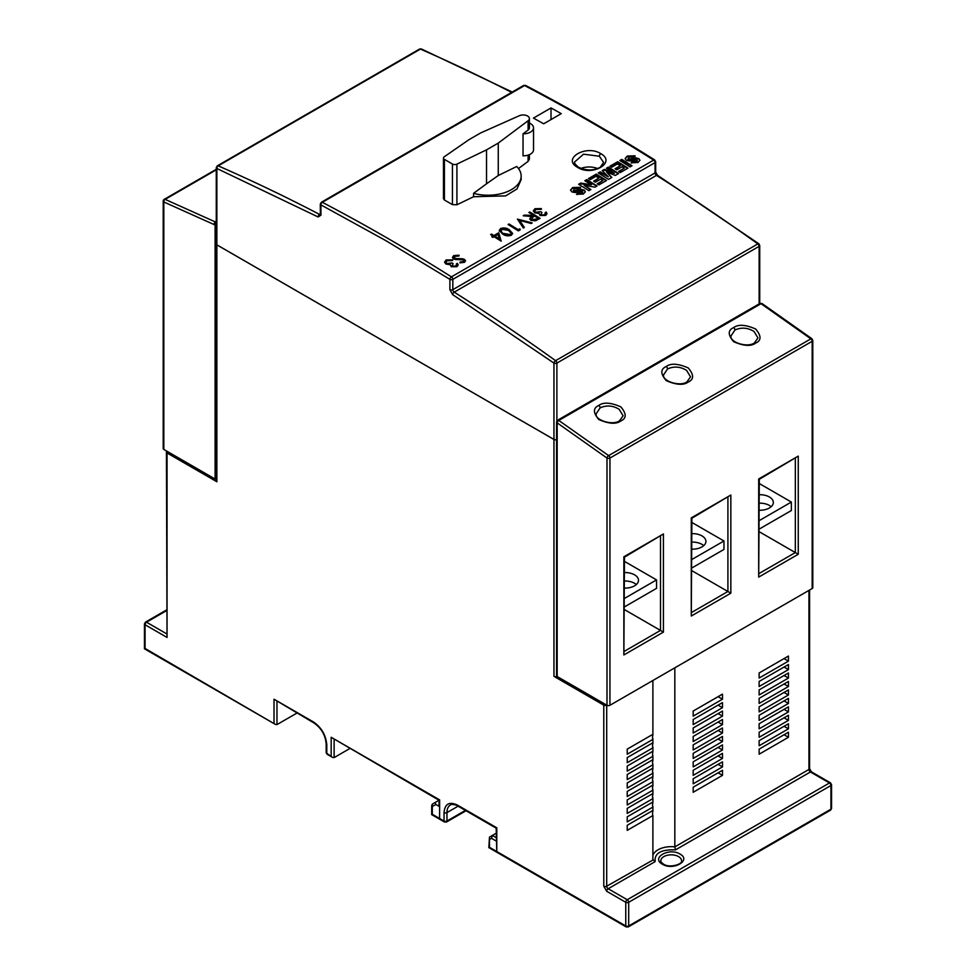 <?xml version="1.0" encoding="UTF-8"?>
<svg xmlns="http://www.w3.org/2000/svg" width="976" height="976" viewBox="0 0 976 976"><rect width="100%" height="100%" fill="white"/><g stroke="black" fill="none" stroke-linecap="round" stroke-linejoin="round"><path stroke-width="1.46" d="M687.006 381.823L690.532 376.858L686.579 370.355C680.235 366.537 673.879 366.073 667.535 368.952L663.582 374.857C662.045 381.152 680.174 387.008 687.006 381.823L687.006 381.823A2.074 1.196 60 0 1 688.214 382.031C683.639 385.471 676.307 384.995 666.23 380.616C660.41 373.771 660.41 369.074 666.23 366.512C670.805 363.072 678.125 363.548 688.214 367.928C694.034 374.772 694.034 379.469 688.214 382.031M619.601 420.741L623.115 415.776L619.162 409.286C612.818 405.467 606.462 404.991 600.118 407.87L596.165 413.787C594.628 420.07 612.757 425.939 619.601 420.741L619.601 420.741A2.074 1.196 60 0 1 620.797 420.949C616.222 424.389 608.89 423.926 598.813 419.534C592.993 412.702 592.993 407.992 598.813 405.443C603.388 402.002 610.708 402.466 620.797 406.846C626.616 413.69 626.616 418.387 620.797 420.949M754.424 342.893L757.949 337.94L753.997 331.437C747.653 327.619 741.296 327.155 734.952 330.022L731 335.939C729.462 342.222 747.592 348.09 754.424 342.893L754.424 342.893A2.074 1.196 60 0 1 755.631 343.101C751.056 346.541 743.724 346.077 733.647 341.698C727.815 334.853 727.815 330.156 733.647 327.594C738.21 324.154 745.542 324.618 755.631 328.997C761.451 335.842 761.451 340.551 755.631 343.101M759.291 510.253A13.469 7.784 0 0 0 773.334 502.481A13.469 7.784 0 0 0 769.393 496.979A13.469 7.784 0 0 0 759.291 494.71M759.291 503.165A13.469 7.784 180 0 1 769.393 505.446A13.469 7.784 180 0 1 771.162 506.715M624.469 572.558A13.469 7.784 180 0 1 634.559 574.827A13.469 7.784 180 0 1 638.499 580.33A13.469 7.784 180 0 1 624.469 588.101M636.34 584.551A13.469 7.784 0 0 0 634.559 583.282A13.469 7.784 0 0 0 624.469 581.013M691.874 549.171A13.469 7.784 0 0 0 705.916 541.399A13.469 7.784 0 0 0 701.976 535.897A13.469 7.784 0 0 0 691.874 533.628M691.874 542.095A13.469 7.784 180 0 1 701.976 544.364A13.469 7.784 180 0 1 703.745 545.633M529.395 123.061A10.358 5.978 180 0 1 530.505 123.623A10.358 5.978 180 0 1 533.53 127.856A10.358 5.978 180 0 1 523.038 133.834L523.038 155.831A10.358 5.978 0 0 0 533.53 149.853L533.53 127.856M473.58 193.321A33.16 19.142 180 0 0 521.16 176.083A33.16 19.142 180 0 0 516.707 166.493L498.26 175.521L498.26 143.082L528.101 120.743A6.222 3.587 0 0 0 529.395 118.547A6.222 3.587 0 0 0 527.565 116.01A6.222 3.587 0 0 0 519.378 115.705L480.668 132.931L468.944 139.702L444.214 156.807A3.318 1.915 0 0 0 443.446 158.027A3.318 1.915 0 0 0 444.422 159.381L452.437 164.017L452.437 204.631L456.914 204.765L456.914 164.127L486.536 149.853L486.536 183.805L473.58 193.321L473.58 196.737L456.914 204.765M578.5 167.189C575.218 164.444 573.925 162.711 574.62 161.967L583.538 154.184L599.349 156.233L603.632 162.431L600.264 167.262C593.371 170.849 586.125 170.824 578.5 167.189A2.074 1.159 121 0 0 577.475 167.286C561.554 158.637 586.381 144.216 600.85 153.708C616.771 162.492 591.92 176.912 577.475 167.286M597.617 168.567A14.506 8.381 0 0 0 581.013 168.409M216.269 221.149L215.11 221.82L215.11 479.045L216.269 478.374M674.831 667.828L674.831 846.875L675.49 849.876C661.008 849.34 654.237 853.244 655.177 861.601L608.17 888.746A2.074 1.196 60 0 1 606.706 886.208L606.706 705.136A2.074 1.196 180 0 1 603.778 705.136L603.778 886.208L606.706 891.283L625.762 902.288L625.762 925.968L489.464 847.314L489.464 837.127L488.854 847.632L626.189 926.919A2.074 1.196 -60 0 1 625.762 925.968A2.074 1.196 -0 0 0 628.69 925.968L830.942 809.202A2.074 1.196 -0 0 0 831.552 808.36L831.552 784.667A2.074 1.196 180 0 1 830.942 785.509L830.942 809.202A2.074 1.196 -120 0 1 830.515 810.153L831.552 808.36M556.906 676.344L556.881 676.356A2.074 1.196 0 0 1 553.953 676.356L603.778 705.136M167.042 451.29L167.042 451.29A2.074 1.196 180 0 0 166.432 452.132A2.074 1.196 180 0 0 167.042 452.986L216.867 481.754L216.867 244.866L553.953 439.481L553.953 676.356M759.133 303.89L759.133 246.33L556.881 363.096A2.074 1.196 180 0 1 553.953 363.096L553.953 439.444L216.867 244.83L216.867 168.482A2.074 1.196 180 0 1 216.269 167.64L216.269 243.988A2.074 1.196 180 0 1 216.269 244A2.074 1.196 0 0 0 216.867 244.83A2.074 1.196 180 0 1 216.269 244.024L216.269 480.9A2.074 1.196 0 0 0 216.867 481.754M655.177 861.601L652.895 859.539L652.895 815.533A18.654 10.773 180 0 1 652.541 813.435A18.654 10.773 180 0 1 652.895 811.337L652.895 806.261A18.654 10.773 0 0 0 652.773 806.664M652.895 802.004L627.226 816.827L627.226 821.902L652.895 807.079A18.654 10.773 180 0 1 652.541 804.98A18.654 10.773 180 0 1 652.895 802.87L652.895 797.795A18.654 10.773 0 0 0 652.773 798.209M652.895 793.537L627.226 808.36L627.226 813.435L652.895 798.612A18.654 10.773 180 0 1 652.541 796.514A18.654 10.773 180 0 1 652.895 794.415L652.895 789.34A18.654 10.773 0 0 0 652.773 789.743M652.895 785.082L627.226 799.893L627.226 804.98L652.895 790.157A18.654 10.773 180 0 1 652.541 788.047A18.654 10.773 180 0 1 652.895 785.948L652.895 780.873A18.654 10.773 0 0 0 652.773 781.288M652.895 776.615L627.226 791.438L627.226 796.514L652.895 781.691A18.654 10.773 180 0 1 652.541 779.592A18.654 10.773 180 0 1 652.895 777.494L652.895 772.419A18.654 10.773 0 0 0 652.773 772.821M652.895 768.149L627.226 782.972L627.226 788.047L652.895 773.236A18.654 10.773 180 0 1 652.541 771.125A18.654 10.773 180 0 1 652.895 769.027L652.895 763.952A18.654 10.773 0 0 0 652.773 764.367M652.895 759.694L627.226 774.517L627.226 779.592L652.895 764.769A18.654 10.773 180 0 1 652.541 762.671A18.654 10.773 180 0 1 652.895 760.572L652.895 755.485A18.654 10.773 0 0 0 652.773 755.9M652.895 751.227L627.226 766.05L627.226 771.125L652.895 756.302A18.654 10.773 180 0 1 652.541 754.204A18.654 10.773 180 0 1 652.895 752.106L652.895 747.03A18.654 10.773 0 0 0 652.773 747.433M652.895 742.773L627.226 757.596L627.226 762.671L652.895 747.848A18.654 10.773 180 0 1 652.541 745.749A18.654 10.773 180 0 1 652.895 743.639L652.895 738.564A18.654 10.773 0 0 0 652.773 738.978M652.895 734.306L627.226 749.129L627.226 754.204L652.895 739.381A18.654 10.773 180 0 1 652.541 737.283A18.654 10.773 180 0 1 652.895 735.184L652.895 680.492M652.895 815.533L627.226 830.356L627.226 825.281L652.895 810.458M759.133 672.976L788.437 656.055L788.437 661.13L759.133 678.052L759.133 672.976M759.133 681.443L788.437 664.522L788.437 669.597L759.133 686.518L759.133 681.443M759.133 689.898L788.437 672.976L788.437 678.052L759.133 694.973L759.133 689.898M759.133 698.365L788.437 681.443L788.437 686.518L759.133 703.44L759.133 698.365M759.133 706.819L788.437 689.898L788.437 694.973L759.133 711.907L759.133 706.819M759.133 715.286L788.437 698.365L788.437 703.44L759.133 720.361L759.133 715.286M759.133 723.741L788.437 706.819L788.437 711.907L759.133 728.828L759.133 723.741M759.133 732.207L788.437 715.286L788.437 720.361L759.133 737.283L759.133 732.207M759.133 740.674L788.437 723.753L788.437 728.828L759.133 745.749L759.133 740.674M759.133 754.204L759.133 749.129L788.437 732.207L788.437 737.283L759.133 754.204M722.484 770.284L722.484 775.359L693.18 792.28L693.18 787.205L722.484 770.284M693.18 778.75L722.484 761.817L722.484 766.904L693.18 783.826L693.18 778.75M693.18 770.284L722.484 753.362L722.484 758.437L693.18 775.359L693.18 770.284M693.18 761.817L722.484 744.895L722.484 749.971L693.18 766.904L693.18 761.817M693.18 753.362L722.484 736.441L722.484 741.516L693.18 758.437L693.18 753.362M693.18 744.895L722.484 727.974L722.484 733.049L693.18 749.971L693.18 744.895M693.18 736.441L722.484 719.519L722.484 724.595L693.18 741.516L693.18 736.441M693.18 727.974L722.484 711.053L722.484 716.128L693.18 733.049L693.18 727.974M693.18 719.519L722.484 702.598L722.484 707.673L693.18 724.595L693.18 719.519M693.18 711.053L722.484 694.131L722.484 699.206L693.18 716.128L693.18 711.053M334.121 739.674L334.121 757.596L349.628 748.641M276.964 701.598L276.964 724.595L296.875 713.102M759.291 529.041L791.365 510.521L791.365 502.054L759.291 483.535M791.365 502.054L759.291 520.574M652.981 860.002L606.706 886.208A2.074 1.196 0 0 1 603.778 886.208M652.895 735.184L652.139 734.745M652.895 743.639L652.139 743.212M652.895 752.106L652.139 751.666M652.895 760.572L652.139 760.133M652.895 769.027L652.139 768.588M652.895 777.494L652.139 777.055M652.895 785.948L652.139 785.509M652.895 794.415L652.139 793.976M652.895 802.87L652.139 802.443M652.895 811.337L652.139 810.897M556.564 439.627A2.074 1.196 180 0 1 553.953 439.481M166.432 452.132L167.042 637.438L167.042 452.986M276.964 724.595L275.488 724.448L145.058 648.442L145.058 624.75L167.042 637.438M334.121 757.596L332.645 757.449L326.789 753.362L326.789 744.895A2.074 1.196 0 0 1 326.179 744.054C325.411 735.135 321.36 728.12 314.028 723.009L274.024 699.206L274.024 722.899M439.029 800.247L439.029 805.822A2.074 1.196 180 0 0 439.603 806.652L435.845 804.48L435.235 802.443L432.734 803.882L439.029 800.247L331.181 737.283L331.181 755.9M439.603 806.652L439.603 818.498L439.639 799.905L331.181 737.283M435.845 804.48L432.307 806.518L432.307 814.289L444.031 821.048A2.074 1.196 0 0 0 446.959 821.048L446.959 812.593A16.58 9.577 60 0 1 450.4 805.005C450.461 803.699 457.366 805.041 457.659 805.92A2.074 1.196 -60 0 1 457.219 804.98C449.265 801.357 444.873 803.895 444.031 812.593L444.031 821.048A2.074 1.196 -60 0 0 444.458 821.999L446.532 821.999A2.074 1.196 60 0 0 446.959 821.048L465.406 810.409M457.659 805.92L496.186 828.173L496.76 851.499L496.796 827.819L457.219 804.98M624.469 561.383L656.543 579.903L656.543 588.357L624.469 606.877M624.469 598.422L656.543 579.903M557.174 676.527L557.174 422.889A2.074 1.196 180 0 1 556.564 422.035L556.564 675.685A2.074 1.196 0 0 0 557.174 676.527L606.999 705.294A2.074 1.196 0 0 0 609.939 705.294L812.178 588.528A2.074 1.196 0 0 0 812.788 587.686L812.788 340.441A2.074 1.196 180 0 1 812.178 341.283L812.178 588.528M691.874 567.959L723.96 549.439L723.96 540.985L691.874 522.465M723.96 540.985L691.874 559.492M784.045 658.593L788.437 661.13M784.045 667.059L788.437 669.597M784.045 675.514L788.437 678.052M784.045 683.981L788.437 686.518M784.045 692.435L788.437 694.973M784.045 700.902L788.437 703.44M784.045 709.357L788.437 711.907M784.045 717.824L788.437 720.361M784.045 726.29L788.437 728.828M784.045 734.745L788.437 737.283M718.092 772.821L722.484 775.359M718.092 764.367L722.484 766.904M718.092 755.9L722.484 758.437M718.092 747.433L722.484 749.971M718.092 738.978L722.484 741.516M718.092 730.512L722.484 733.049M718.092 722.057L722.484 724.595M718.092 713.59L722.484 716.128M718.092 705.136L722.484 707.673M718.092 696.669L722.484 699.206M496.186 833.248L489.464 837.127L492.392 835.432L491.538 838.323L489.464 839.519M215.11 479.045L163.822 449.424A2.074 1.196 0 0 1 163.212 448.582L163.212 201.141A2.074 1.196 180 0 0 163.822 201.983L163.822 449.424M553.953 439.444A2.074 1.196 0 0 0 556.564 439.59M691.874 570.692L730.841 593.188L730.841 495.039L691.276 517.878L691.276 616.027L691.874 518.232L730.841 495.039M759.291 531.774L798.258 554.258L798.258 456.109L758.694 478.96L758.694 577.109L759.291 479.301L798.258 456.109M624.469 609.61L663.424 632.106L663.424 533.957L623.859 556.796L623.859 654.957L624.469 557.15L663.424 533.957M215.11 221.82L213.732 224.407L163.822 201.983A2.074 1.318 -65.8 0 1 165.127 199.372L215.11 221.82M511.375 235.228C508.093 236.326 505.104 235.875 502.445 233.911L499.309 230.36L500.59 228.53C503.872 227.457 506.812 227.908 509.411 229.885L512.632 233.447L511.375 235.228M541.9 212.39L540.948 214.964L544.62 214.769L546.109 212.024L546.963 213.646L545.694 215.428L540.033 215.489L539.118 213.488L534.689 212.805L533.36 210.804L534.933 208.705L541.375 208.596L535.97 209.364L534.714 210.975L535.531 212.219L540.85 211.743A1964.834 1134.405 60 0 1 541.9 212.39M540.46 214.403L540.948 215.464L544.62 214.769M545.535 213.768L545.194 212.548M581.476 191.137C578.243 192.65 575.023 192.894 571.802 191.845L570.545 190.027L572.729 187.538L580.488 187.319L578.646 188.539L574.388 188.636L573.754 190.698L581.245 189.393L584.234 190.113L585.332 191.735L583.404 194.004L576.548 194.322L578.39 193.102L581.672 192.943L582.696 191.918L581.476 191.137M573.266 190.662L573.754 191.394L573.351 190.296M581.672 192.943L582.696 192.382L582.391 191.345M580.769 183.061L591.468 184.83A1964.834 1134.405 -120 0 0 584.831 180.719L586.808 179.572A1964.834 1134.405 60 0 1 597.056 185.965L595.006 187.148L584.136 185.33A1964.834 1134.405 60 0 1 590.883 189.527L588.906 190.662A1964.834 1134.405 -120 0 0 578.646 184.281L580.769 183.061L579.341 184.708M596.007 176.302L590.224 179.645A1964.834 1134.405 -120 0 0 588.516 178.596L596.275 174.106A1964.834 1134.405 60 0 1 606.535 180.487L598.898 184.891A1964.834 1134.405 -120 0 0 597.19 183.83L602.851 180.56A1964.834 1134.405 -120 0 0 600.618 179.169L595.348 182.207A1964.834 1134.405 -120 0 0 593.64 181.133L598.898 178.108A1964.834 1134.405 -120 0 0 596.007 176.302M604.412 169.409L614.416 173.313L606.401 168.262L608.377 167.128A1964.834 1134.405 60 0 1 618.638 173.508L615.295 175.436L606.572 172.069L611.842 177.425L608.499 179.352A1964.834 1134.405 -120 0 0 598.239 172.972L600.216 171.837L608.365 176.815L602.204 170.678L604.412 169.409L602.741 171.203M617.442 163.931L611.659 167.274A1964.834 1134.405 -120 0 0 609.951 166.213L617.71 161.735A1964.834 1134.405 60 0 1 627.971 168.116L620.346 172.52A1964.834 1134.405 -120 0 0 618.638 171.447L624.286 168.189A1964.834 1134.405 -120 0 0 622.054 166.786L616.795 169.824A1964.834 1134.405 -120 0 0 615.075 168.763L620.346 165.725A1964.834 1134.405 -120 0 0 617.442 163.931M632.045 165.761L630.069 166.896A1964.834 1134.405 -120 0 0 619.821 160.515L621.785 159.381A1964.834 1134.405 60 0 1 632.045 165.761M636.059 159.625C632.826 161.138 629.605 161.382 626.385 160.332L625.128 158.515L627.312 156.026L635.071 155.806L633.229 157.026L628.971 157.124L628.337 159.186L635.827 157.88L638.816 158.6L639.914 160.223L637.987 162.492L631.13 162.809L632.973 161.589L636.254 161.43L637.279 160.406L636.059 159.625M627.849 159.149L628.337 159.881L627.934 158.783M636.254 161.43L637.279 160.869L636.974 159.832M543.693 123.793A1964.834 1134.405 -120 0 0 533.433 118.096L551.013 107.946A1964.834 1134.405 60 0 1 561.273 113.643L543.693 123.793M452.437 204.631A1964.834 1134.405 -120 0 0 444.422 200.007L444.422 159.381M443.446 158.027L443.446 198.653L444.422 200.007M529.395 154.635L529.395 159.161L528.101 161.357L518.488 168.555M521.16 176.083L521.16 179.584L517.024 188.941L505.653 195.895L473.58 196.737M533.616 215.44A1964.834 1134.405 -120 0 0 528.882 212.512L529.809 211.975A1964.834 1134.405 60 0 1 540.07 218.356L535.543 220.796L530.871 220.369L529.712 218.758L531.737 216.538L523.234 215.781L524.368 215.123L533.616 215.44L532.872 216.513L532.872 215.879M523.356 228.006L517.439 219.112L532.176 222.918L531.188 223.48L519.683 220.43L524.344 227.432L523.356 228.006M509.021 223.98A1964.834 1134.405 60 0 1 518.232 229.702L519.805 228.787L520.257 229.787L518.366 230.885A1964.834 1134.405 -120 0 0 508.106 224.504L509.021 223.98L508.813 224.944M491.526 234.081A1964.834 1134.405 60 0 1 493.905 235.545L498.76 232.727L501.127 241.145A1964.834 1134.405 -120 0 0 494.027 236.729L492.843 237.412A1964.834 1134.405 -120 0 0 491.794 236.753L492.978 236.07A1964.834 1134.405 -120 0 0 490.611 234.606L491.526 234.081L491.526 234.923L493.905 236.29L493.905 235.545M459.257 259.677L453.535 259.018L452.437 257.383L453.694 255.614L459.049 255.2L458.708 256.017L454.743 256.261L454.474 258.494L462.404 258.75L464.539 259.396L465.528 260.824L464.405 262.349L459.94 262.849L460.135 261.971L463.454 261.641L463.661 259.958L459.257 259.677M453.803 257.518L454.474 259.238L453.803 257.518M460.135 261.971L463.454 262.056L463.661 259.958M453.12 263.654L452.169 266.216L455.853 266.033L457.329 263.276L458.183 264.911L456.914 266.68L451.254 266.741L450.339 264.74L445.91 264.057L444.58 262.068L446.154 259.958L452.596 259.86L447.191 260.616L445.934 262.227L446.752 263.471L452.071 262.995A1964.834 1134.405 60 0 1 453.12 263.654M451.681 265.667L452.169 266.716L455.853 266.033M456.756 265.021L456.414 263.801M500.59 228.53L499.37 230.775M512.62 233.654L509.411 229.885M509.411 230.507C506.8 228.665 503.86 228.286 500.59 229.384M540.411 214.683L540.948 215.464M534.775 211.377L535.531 212.939L540.85 211.743M535.531 212.939L535.531 212.219M534.933 208.705L534.933 209.559L541.375 209.328M534.933 209.559L533.408 211.219M546.95 213.866L546.109 212.024M546.109 212.512L545.401 212.927M545.194 213.049L544.62 215.196M572.729 187.538L570.606 190.43M581.672 193.382L578.39 193.102M578.39 193.614L576.975 194.553M585.319 191.955L584.234 190.113M584.234 190.613L581.245 189.393M581.245 189.978L575.779 191.455L575.779 190.796M575.779 191.455L573.754 191.394M580.488 187.99L572.729 188.368M580.769 183.891L591.468 184.83M590.565 189.71L584.136 185.33M596.739 186.148L586.808 180.401L586.808 179.572M586.808 180.401L585.515 181.146M594.164 181.463L598.898 178.108M597.568 184.061L602.851 180.56M606.218 180.67L596.275 174.936L596.275 174.106M596.275 174.936L589.199 179.023M604.412 170.239L614.416 173.313M600.216 171.837L600.216 172.654L608.365 176.815M600.216 172.654L598.935 173.399M611.598 177.559L606.572 172.069M618.32 173.691L608.377 167.945L608.377 167.128M608.377 167.945L607.084 168.689M615.6 169.092L620.346 165.725M619.004 171.678L624.286 168.189M627.653 168.299L617.71 162.553L617.71 161.735M617.71 162.553L610.647 166.64M631.728 165.944L621.785 160.198L621.785 159.381M621.785 160.198L620.504 160.942M627.312 156.026L625.189 158.917M636.254 161.87L632.973 161.589M632.973 162.101L631.557 163.041M639.902 160.442L638.816 158.6M638.816 159.1L635.827 157.88M635.827 158.466L630.362 159.942L630.362 159.283M630.362 159.942L628.337 159.881M635.071 156.477L627.312 156.855M551.013 107.946L551.013 119.572M529.395 118.547L529.395 127.856A6.222 3.587 180 0 1 528.101 130.04L523.038 133.834M529.809 211.975L529.59 212.951M524.368 215.879L524.368 215.123M532.872 216.513L528.016 216.196M529.761 219.063L531.737 216.538M539.728 218.551L529.809 212.817M524.149 227.542L519.683 220.43M531.7 223.187L518.024 219.99M519.805 228.787L518.232 229.702M518.232 230.129L509.021 224.822M520.11 229.872L519.805 229.226M493.905 236.29L498.76 232.727M492.416 237.144L492.978 236.07M501.213 241.096L498.76 233.471M453.694 255.614L452.498 257.786M465.515 261.031L464.539 259.396M464.539 259.884L462.404 258.75M462.404 259.311L455.841 259.604L455.841 258.908M455.841 259.604L454.474 259.238L454.743 257.066M459.049 255.956L453.694 256.468M451.632 265.936L452.169 266.716M445.995 262.629L446.752 264.191L452.071 262.995M446.752 264.191L446.752 263.471M446.154 259.958L446.154 260.812L452.596 260.58M446.154 260.812L444.629 262.483M458.171 265.118L457.329 263.276M457.329 263.776L456.634 264.179M456.414 264.301L455.853 266.46M511.168 233.508L510.302 235.021L503.372 234.008L501.176 232.288L500.737 230.495L501.176 232.288L501.615 230.007M456.914 164.127A3.318 1.915 180 0 1 452.437 164.017M486.536 149.853L498.26 143.082M498.26 175.521L486.536 183.805M538.093 218.234A1964.834 1134.405 -120 0 0 534.677 216.099L532.774 217.172L531.798 219.832L538.093 218.673L531.798 220.356L531.164 219.124M494.954 236.192L499.407 239.462L498.004 234.423L494.954 236.192A1964.834 1134.405 60 0 1 499.407 238.961M503.372 233.386L510.302 234.594L511.18 233.288L508.496 230.421L501.615 229.201L501.176 231.556L503.372 234.008M531.115 219.405L531.798 220.356M660.837 860.82A10.358 5.978 180 0 1 667.23 855.293A10.358 5.978 180 0 1 678.527 856.586A10.358 5.978 180 0 1 681.553 860.82C683.054 864.089 669.548 868.433 663.436 864.102C661.106 862.186 660.24 861.088 660.837 860.82M662.399 864.211C650.565 857.941 669.146 847.217 679.991 854.049C691.825 860.307 673.245 871.043 662.399 864.211M655.677 172.044L655.677 161.735A2.074 1.196 180 0 1 655.079 162.589L452.827 279.356A2.074 1.196 180 0 1 449.899 279.356L449.899 289.665A2.074 1.196 180 0 0 452.827 289.665L655.079 172.898A2.074 1.196 -120 0 0 656.47 175.387L454.218 292.153A2.074 1.196 60 0 1 452.827 289.665L452.827 279.356A2.074 1.196 -120 0 0 451.424 276.855A1964.834 1134.405 -120 0 0 386.874 237.851A1964.834 1134.405 -120 0 0 322.324 202.313A2.074 1.257 117.6 0 0 320.921 204.887L385.41 240.389L449.899 279.356A2.074 1.135 -57.7 0 1 451.424 276.855L653.676 160.088A2.074 1.135 -57.7 0 1 654.713 159.979C611.684 132.834 568.642 107.982 525.6 85.437A2.074 1.257 117.6 0 0 524.576 85.546A1964.834 1134.405 60 0 1 653.676 160.088A2.074 1.196 60 0 1 655.079 162.589L655.079 172.898A2.074 1.196 -0 0 0 655.677 172.044L657.507 175.29A2.074 1.135 122.3 0 0 656.47 175.387A1964.834 1134.405 60 0 1 757.84 243.902L555.588 360.669A2.074 1.196 60 0 1 556.881 363.096L556.881 420.949M667.535 368.952A2.074 1.196 -120 0 0 666.23 366.512M600.118 407.87A2.074 1.196 -120 0 0 598.813 405.443M734.952 330.022A2.074 1.196 -120 0 0 733.647 327.594M556.564 422.035L557.601 420.241A2.074 1.196 60 0 1 558.638 420.351A2.074 1.196 60 0 1 558.797 420.449L761.048 303.682L810.873 338.843L608.634 455.609L558.797 420.449A2.074 1.061 125.2 0 0 557.174 422.889L606.999 458.049L606.999 705.294M759.853 303.475L762.085 303.585A2.074 1.061 -54.8 0 0 761.048 303.682A2.074 1.196 -120 0 0 760.89 303.585A2.074 1.196 -120 0 0 759.853 303.475L557.601 420.241M216.269 197.372L216.269 193.59M216.269 169.836L165.127 199.372A2.074 1.196 60 0 0 164.249 199.348A2.074 2.074 0 0 0 163.212 201.141M808.958 590.395L808.958 769.442A2.074 1.196 0 0 0 809.568 768.588L809.568 590.041M652.895 855.33A18.654 10.773 0 0 1 674.831 846.875L808.958 769.442A2.074 1.196 -120 0 0 810.422 771.979A2.074 1.196 -60 0 1 811.459 771.87L809.568 768.588M675.49 849.876L810.422 771.979L829.478 782.972A2.074 1.196 -60 0 1 830.515 782.874L811.459 771.87M326.789 744.895C325.947 735.233 321.555 727.62 313.601 722.057L274.024 699.206M606.706 891.283A2.074 1.196 120 0 1 608.17 888.746L627.226 899.738A2.074 1.196 -60 0 0 625.762 902.288A2.074 1.196 180 0 0 628.69 902.288L830.942 785.509A2.074 1.196 -120 0 0 829.478 782.972L627.226 899.738A2.074 1.196 60 0 1 628.69 902.288L628.69 925.968A2.074 1.196 60 0 1 628.263 926.919L830.515 810.153M458.086 806.176L446.959 812.593A2.074 1.196 180 0 1 444.031 812.593M166.432 610.72L146.522 622.212L166.432 633.705M166.432 610.012L145.485 622.115A2.074 1.196 60 0 1 146.522 622.212A2.074 1.196 120 0 0 145.058 624.75A2.074 1.196 180 0 1 144.448 623.908L144.448 648.796L275.488 724.448M314.028 723.009A2.074 1.196 -60 0 1 313.601 722.057M326.179 752.52A2.074 1.196 0 0 0 326.789 753.362A2.074 1.196 -60 0 0 327.216 754.314L326.179 752.52L326.179 744.054M496.186 837.628L492.392 835.432M216.269 224.541L215.11 225.2L213.732 224.407M217.306 165.847A2.074 1.196 60 0 1 218.16 165.859L420.412 49.093A2.074 1.196 -120 0 0 419.546 49.081L217.306 165.847L216.269 167.64M759.731 303.548L759.731 245.476A2.074 1.196 180 0 1 759.133 246.33A2.074 1.196 -120 0 0 757.84 243.902A2.074 1.037 -54.3 0 1 758.877 243.793L657.507 175.29M496.76 841.349L491.538 838.323M691.874 612.294L727.913 591.493L727.913 497.431M759.291 573.376L795.33 552.575L795.33 458.5M624.469 651.224L660.496 630.411L660.496 536.349M609.939 705.294L609.939 458.049L812.178 341.283A2.074 1.196 -120 0 0 810.873 338.843A2.074 1.061 -54.8 0 1 811.91 338.745L762.085 303.585M623.859 654.957L663.424 632.106M691.276 616.027L730.841 593.188M758.694 577.109L798.258 554.258M511.644 92.391A1964.834 1134.405 -120 0 0 420.412 49.093A2.074 1.33 -66.4 0 1 421.412 48.971L512.229 92.049M320.921 215.196L320.921 204.887A2.074 1.196 180 0 1 320.323 204.045L320.323 214.354A2.074 1.196 -0 0 0 320.921 215.196L318.139 216.977L216.867 168.482A2.074 1.33 -66.4 0 1 218.16 165.859A1964.834 1134.405 60 0 1 319.53 214.391L320.323 213.939M452.681 294.654L553.953 363.096A2.074 1.037 125.7 0 1 555.588 360.669A1964.834 1134.405 60 0 0 454.218 292.153A2.074 1.135 122.3 0 0 452.681 294.654L449.899 289.665M444.458 821.999L431.697 814.631L431.697 805.676L432.734 803.882A2.074 1.696 60 0 0 432.307 806.518A2.074 1.196 180 0 1 431.697 805.676A2.074 1.196 180 0 1 432.002 805.066M606.999 458.049A2.074 1.061 -54.8 0 1 608.634 455.609A2.074 1.196 60 0 1 609.939 458.049A2.074 1.196 180 0 1 606.999 458.049M318.139 216.977A2.074 1.257 -62.5 0 1 319.53 214.391A2.074 1.196 60 0 0 320.335 214.525M525.6 85.437L523.6 85.485A2.074 1.196 60 0 1 524.576 85.546L322.324 202.313A2.074 1.196 -120 0 0 321.36 202.252L320.323 204.045M432.734 803.882A2.074 1.196 -120 0 0 432.307 804.834M577.89 190.747L577.89 190.113M632.472 159.234L632.472 158.6M528.101 120.743L528.101 130.04M528.101 155.123L528.101 161.357M459.33 259.482L459.33 258.86M600.85 153.708A2.074 1.159 121 0 0 599.349 156.233M831.552 784.667L830.515 782.874M466.016 810.751L446.532 821.999M145.485 622.115L144.448 623.908M626.189 926.919L628.263 926.919M332.645 757.449L327.216 754.314M419.546 49.081L421.412 48.971M759.731 245.476L758.877 243.793M655.677 161.735L654.713 159.979M812.788 340.441L811.91 338.745M523.6 85.485L321.36 202.252M499.322 230.36L499.322 231.178M534.714 210.975L534.714 211.755M445.934 262.227L445.934 263.008M216.269 169.312L164.249 199.348"/></g></svg>
